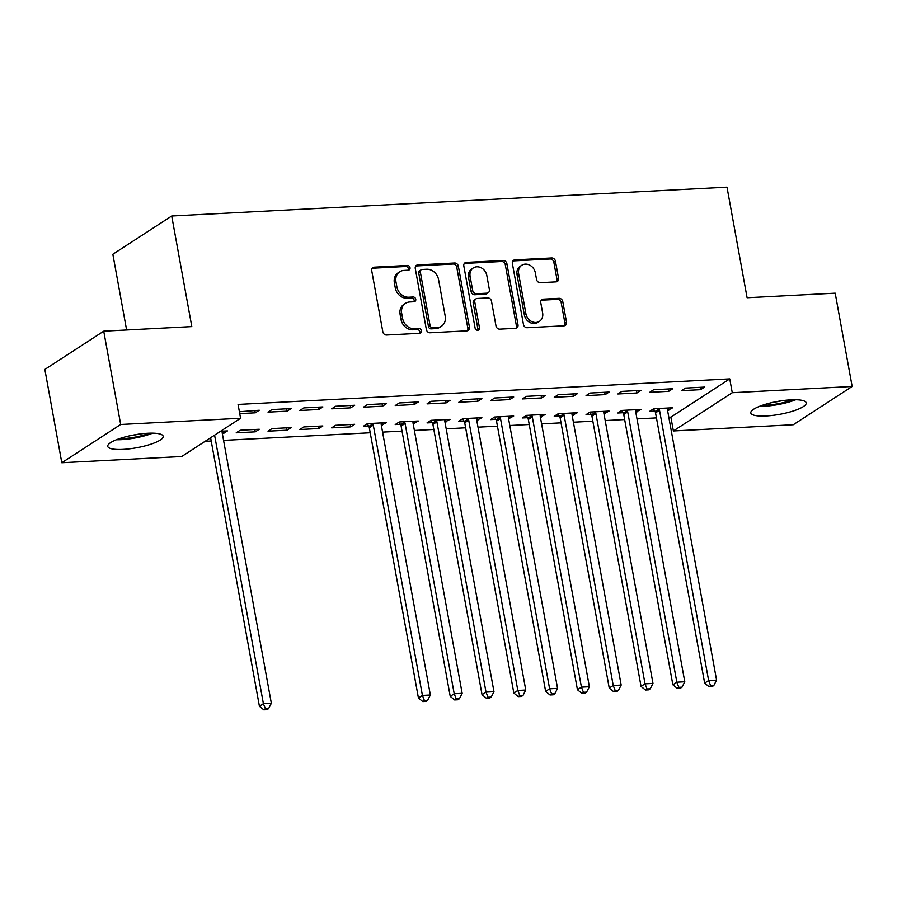 <?xml version="1.0" encoding="UTF-8"?>
<svg xmlns="http://www.w3.org/2000/svg" width="897" height="897" viewBox="0 0 897 897"><rect width="100%" height="100%" fill="white"/><g stroke="black" fill="none" stroke-linecap="round" stroke-linejoin="round"><path stroke-width="1.35" d="M410.019 267.71A2.478 2.108 57 0 0 407.395 265.456L374.228 267.171A3.543 3.016 57 0 0 371.728 270.726L382.817 331.789A3.543 3.016 57 0 0 386.562 335.018L419.729 333.303A2.478 2.108 57 0 0 418.865 328.549L414.571 328.773A11.347 9.654 57 0 1 402.607 318.435L401.688 313.345A11.347 9.654 57 0 1 405.489 303.321A11.347 9.654 57 0 1 409.705 301.975L413.999 301.751A2.478 2.108 57 0 0 413.136 296.997L408.841 297.221A11.347 9.654 57 0 1 396.878 286.894L395.947 281.804A11.347 9.654 57 0 1 399.759 271.769A11.347 9.654 57 0 1 403.964 270.423L408.258 270.199A2.478 2.108 57 0 0 410.019 267.71M408.236 270.199A2.478 2.108 57 0 0 405.803 266.487L372.636 268.214A3.543 3.016 57 0 0 372.221 268.27M419.706 333.303A2.478 2.108 57 0 0 417.273 329.58L412.979 329.804L414.571 328.773M413.977 301.751A2.478 2.108 57 0 0 411.544 298.039L407.249 298.264L408.841 297.221M766.094 415.973A28.166 6.537 -10.3 0 1 750.8 412.945A28.166 6.537 -10.3 0 1 790.919 399.849A28.166 6.537 -10.3 0 1 806.224 402.876A28.166 6.537 -10.3 0 1 766.094 415.973M123.035 449.386A28.166 6.537 -10.3 0 1 107.741 446.358A28.166 6.537 -10.3 0 1 147.859 433.251A28.166 6.537 -10.3 0 1 163.164 436.278A28.166 6.537 -10.3 0 1 123.035 449.386M556.039 281.871A3.543 3.016 57 0 0 558.551 278.317L555.434 261.184A3.543 3.016 57 0 0 551.7 257.955L514.856 259.872A3.543 3.016 57 0 0 512.355 263.426L523.456 324.49A3.543 3.016 57 0 0 527.189 327.719L564.022 325.802A3.543 3.016 57 0 0 566.534 322.247L562.767 301.56A3.543 3.016 57 0 0 559.033 298.331L543.268 299.15A3.543 3.016 57 0 0 540.768 302.704L542.629 312.963A9.486 8.062 57 0 1 539.445 321.35A9.486 8.062 57 0 1 525.922 313.827L518.623 273.63A9.486 8.062 57 0 1 521.807 265.243A9.486 8.062 57 0 1 535.318 272.766L536.541 279.46A3.543 3.016 57 0 0 540.274 282.69L556.039 281.871M668.814 417.251L670.866 417.15L729.743 378.893L238.064 404.435L240.575 418.26L181.71 456.517L61.803 462.74L120.68 424.483L240.575 418.26M729.743 378.893L732.255 392.718L852.15 386.484L793.273 424.741L673.378 430.964L732.255 392.718M61.803 462.74L44.85 369.429L103.727 331.172L191.812 326.598L171.719 215.998L726.996 187.159L747.1 297.748L835.197 293.173L852.15 386.484M103.727 331.172L120.68 424.483M458.356 266.23A3.543 3.016 57 0 0 454.611 263L417.778 264.918A3.543 3.016 57 0 0 415.266 268.472L426.367 329.535A3.543 3.016 57 0 0 430.112 332.765L466.945 330.847A3.543 3.016 57 0 0 469.445 327.293L458.356 266.23L456.764 267.261A3.543 3.016 57 0 0 453.019 264.032L416.186 265.949A3.543 3.016 57 0 0 415.76 266.005M466.317 262.395L503.15 260.478A3.543 3.016 57 0 1 506.895 263.707L517.995 324.77A3.543 3.016 57 0 1 515.483 328.324L499.719 329.143A3.543 3.016 57 0 1 495.985 325.914L491.478 301.145A3.543 3.016 57 0 0 487.744 297.916L477.282 298.466A3.543 3.016 57 0 0 474.782 302.02L479.469 327.797A2.478 2.108 57 0 1 475.096 328.022L463.816 265.949A3.543 3.016 57 0 1 466.317 262.395L464.724 263.426L501.569 261.509L503.15 260.478M171.719 215.998L112.843 254.255L126.612 329.984M668.747 391.327L672.728 388.749L653.644 389.735L649.663 392.325L668.747 391.327L668.321 388.973M635.771 412.071L640.907 409.424L621.823 410.422L617.842 413.001L622.989 412.732M605.139 394.635L609.119 392.056L590.035 393.043L586.055 395.633L605.139 394.635L604.713 392.281M572.163 415.378L577.298 412.732L558.214 413.719L554.234 416.309L559.38 416.04M541.541 397.943L545.511 395.353L526.427 396.351L522.458 398.93L541.541 397.943L541.104 395.588M508.554 418.686L513.689 416.04L494.606 417.027L490.637 419.617L495.783 419.348M477.933 401.251L481.913 398.66L462.83 399.647L458.849 402.237L477.933 401.251L477.507 398.885M444.946 421.982L450.081 419.336L431.009 420.334L427.028 422.913L432.175 422.644M414.324 404.547L418.305 401.968L399.221 402.955L395.241 405.545L414.324 404.547L413.898 402.192M381.337 425.29L386.484 422.644L367.4 423.631L363.42 426.221L368.566 425.952M350.716 407.855L354.696 405.265L335.613 406.263L331.632 408.841L350.716 407.855L350.29 405.5M318.895 428.531L322.875 425.952L303.791 426.938L299.811 429.528L318.895 428.531L318.469 426.176M287.107 411.162L291.088 408.572L272.004 409.57L268.035 412.149L287.107 411.162L286.681 408.808M255.286 431.838L259.267 429.248L240.183 430.246L236.203 432.825L255.286 431.838L254.86 429.484M205.043 441.346L211.21 441.021M223.566 440.382L370.226 432.769M382.582 432.119L402.024 431.109M414.392 430.47L433.834 429.461M446.19 428.822L465.633 427.802M477.989 427.163L497.443 426.153M509.799 425.514L529.241 424.505M541.597 423.866L561.04 422.846M573.407 422.207L592.85 421.198M605.206 420.558L624.648 419.549M637.005 418.899L656.458 417.89M222.321 433.554L223.488 433.486L223.061 431.132M220.561 431.266L227.468 430.908L223.488 433.486M239.734 413.618L255.309 412.811L259.289 410.232L239.398 411.745M287.096 430.19L291.065 427.6L271.993 428.598L268.012 431.177L287.096 430.19L286.659 427.835M318.917 409.503L322.898 406.924L303.814 407.911L299.833 410.501L318.917 409.503L318.491 407.148M350.693 426.882L354.674 424.292L335.59 425.29L331.621 427.869L350.693 426.882L350.267 424.528M382.526 406.206L386.495 403.616L367.411 404.614L363.442 407.193L382.526 406.206L382.088 403.852M413.147 423.642L418.282 420.996L399.199 421.982L395.218 424.573L400.365 424.303M446.123 402.899L450.103 400.309L431.02 401.307L427.05 403.885L446.123 402.899L445.697 400.544M476.756 420.334L481.891 417.688L462.807 418.675L458.827 421.265L463.973 420.996M509.731 399.591L513.712 397.012L494.628 397.999L490.648 400.589L509.731 399.591L509.305 397.236M540.353 417.027L545.499 414.38L526.416 415.378L522.435 417.957L527.582 417.688M573.34 396.295L577.32 393.705L558.237 394.691L554.256 397.281L573.34 396.295L572.914 393.929M603.961 413.719L609.097 411.084L590.024 412.071L586.044 414.649L591.19 414.392M636.948 392.987L640.918 390.397L621.845 391.395L617.865 393.974L636.948 392.987L636.522 390.632M667.57 410.422L672.705 407.776L653.621 408.763L649.652 411.353L654.799 411.084M700.546 389.679L704.526 387.1L685.443 388.087L681.473 390.666L700.546 389.679L700.12 387.325M670.866 417.15L673.378 430.964M255.309 412.811L254.883 410.456M382.503 425.234L382.077 422.868M414.302 423.575L413.876 421.22M446.112 421.926L445.674 419.572M477.91 420.278L477.484 417.912M509.709 418.619L509.283 416.264M541.519 416.97L541.093 414.616M573.318 415.311L572.891 412.956M605.127 413.663L604.69 411.308M636.926 412.015L636.5 409.66M668.725 410.355L668.299 408M399.759 271.769L398.167 272.8A11.347 9.654 57 0 0 394.355 282.835L395.947 281.804M407.249 298.264A11.347 9.654 57 0 1 395.285 287.926L394.355 282.835M405.489 303.321L403.908 304.352A11.347 9.654 57 0 0 400.096 314.387L401.688 313.345M412.979 329.804A11.347 9.654 57 0 1 401.015 319.467L400.096 314.387M467.359 330.791A3.543 3.016 57 0 0 467.853 328.324L456.764 267.261M422.072 269.481A2.478 2.108 57 0 0 420.323 271.97L430.055 325.577A2.478 2.108 57 0 0 432.679 327.831L437.209 327.596A11.347 9.654 57 0 0 441.414 326.25A11.347 9.654 57 0 0 445.226 316.226L438.566 279.584A11.347 9.654 57 0 0 426.602 269.246L422.072 269.481M421.153 269.784L419.561 270.816A2.478 2.108 57 0 0 418.731 273.002L420.323 271.97M441.414 326.25L439.822 327.293A11.347 9.654 57 0 1 435.617 328.627L431.087 328.863A2.478 2.108 57 0 1 428.474 326.609L418.731 273.002M515.91 328.268A3.543 3.016 57 0 0 516.403 325.802L505.303 264.738A3.543 3.016 57 0 0 501.569 261.509M475.971 298.88L474.378 299.912A3.543 3.016 57 0 0 473.19 303.051L477.877 328.829L479.469 327.797M477.697 330.287A2.478 2.108 57 0 0 477.877 328.829M486.813 275.457A9.486 8.062 57 0 0 473.291 267.934A9.486 8.062 57 0 0 470.106 276.321L472.685 290.482A3.543 3.016 57 0 0 476.419 293.711L486.88 293.173A3.543 3.016 57 0 0 489.381 289.619L486.813 275.457M473.291 267.934L471.699 268.965A9.486 8.062 57 0 0 468.514 277.352L470.106 276.321M488.192 292.747L486.6 293.79A3.543 3.016 57 0 1 485.288 294.205L474.827 294.743A3.543 3.016 57 0 1 471.093 291.514L468.514 277.352M521.807 265.243L520.215 266.274A9.486 8.062 57 0 0 517.031 274.661L518.623 273.63M539.445 321.35L537.852 322.382A9.486 8.062 57 0 1 524.341 314.858L517.031 274.661M564.448 325.746A3.543 3.016 57 0 0 564.942 323.279L561.186 302.592A3.543 3.016 57 0 0 557.441 299.363L541.676 300.181A3.543 3.016 57 0 0 541.261 300.237M556.465 281.815A3.543 3.016 57 0 0 556.959 279.348L553.841 262.216A3.543 3.016 57 0 0 550.108 258.986L513.275 260.904A3.543 3.016 57 0 0 512.849 260.96M210.616 437.725L259.412 706.253L263.393 703.663L271.343 703.259L222.221 432.993A3.61 3.072 -123 0 1 222.221 431.692L222.321 431.177M214.585 435.146L263.393 703.663L265.4 708.809L263.808 709.841L266.992 709.684L268.573 708.641L265.4 708.809M271.343 703.259L268.573 708.641M263.808 709.841L259.412 706.253M149.687 433.184A24.376 5.651 -10.3 0 1 146.917 434.159A24.376 5.651 -10.3 0 1 119.267 438.711M129.987 435.751A22.571 5.236 169.7 0 0 138.609 434.182M116.453 439.743A27.986 6.492 169.7 0 0 148.868 434.54A27.986 6.492 169.7 0 0 152.681 433.161M792.735 399.77A24.376 5.651 -10.3 0 1 789.965 400.757A24.376 5.651 -10.3 0 1 762.327 405.298M773.046 402.338A22.571 5.236 169.7 0 0 781.668 400.768M759.512 406.33A27.986 6.492 169.7 0 0 791.928 401.127A27.986 6.492 169.7 0 0 795.74 399.748M367.299 423.698L368.846 426.456A3.61 3.072 -123 0 1 369.306 427.734L418.428 697.989L422.409 695.41L430.358 694.996L381.236 424.73A3.61 3.072 -123 0 1 381.236 423.429L381.326 422.913M372.547 423.373L372.827 423.866A3.61 3.072 -123 0 1 373.287 425.144L422.409 695.41L424.416 700.546L422.823 701.589L425.997 701.42L427.589 700.389L424.416 700.546M430.358 694.996L427.589 700.389M422.823 701.589L418.428 697.989M399.098 422.05L400.645 424.797A3.61 3.072 -123 0 1 401.116 426.075L450.227 696.341L454.207 693.751L462.157 693.336L413.046 423.081A3.61 3.072 -123 0 1 413.035 421.781L413.136 421.265M404.345 421.713L404.625 422.218A3.61 3.072 -123 0 1 405.096 423.496L454.207 693.751L456.214 698.898L454.622 699.929L457.806 699.772L459.399 698.729L456.214 698.898M462.157 693.336L459.399 698.729M454.622 699.929L450.227 696.341M430.908 420.39L432.455 423.149A3.61 3.072 -123 0 1 432.915 424.427L482.037 694.682L486.006 692.103L493.967 691.688L444.845 421.422A3.61 3.072 -123 0 1 444.845 420.121L444.934 419.605M436.155 420.065L436.435 420.558A3.61 3.072 -123 0 1 436.895 421.837L486.006 692.103L488.024 697.249L486.432 698.281L489.605 698.113L491.197 697.081L488.024 697.249M493.967 691.688L491.197 697.081M486.432 698.281L482.037 694.682M462.706 418.742L464.254 421.489A3.61 3.072 -123 0 1 464.724 422.767L513.835 693.033L517.816 690.443L525.765 690.04L476.655 419.774A3.61 3.072 -123 0 1 476.643 418.473L476.744 417.957M467.954 418.417L468.234 418.91A3.61 3.072 -123 0 1 468.694 420.188L517.816 690.443L519.823 695.59L518.231 696.633L521.415 696.464L523.007 695.433L519.823 695.59M525.765 690.04L523.007 695.433M518.231 696.633L513.835 693.033M494.516 417.094L496.063 419.841A3.61 3.072 -123 0 1 496.523 421.119L545.634 691.385L549.614 688.795L557.564 688.38L508.453 418.125A3.61 3.072 -123 0 1 508.453 416.825L508.543 416.298M499.752 416.757L500.033 417.262A3.61 3.072 -123 0 1 500.504 418.54L549.614 688.795L551.621 693.942L550.029 694.973L553.214 694.805L554.806 693.773L551.621 693.942M557.564 688.38L554.806 693.773M550.029 694.973L545.634 691.385M526.315 415.434L527.862 418.193A3.61 3.072 -123 0 1 528.322 419.471L577.444 689.726L581.424 687.147L589.374 686.732L540.252 416.466A3.61 3.072 -123 0 1 540.252 415.165L540.342 414.649M531.562 415.109L531.843 415.603A3.61 3.072 -123 0 1 532.302 416.881L581.424 687.147L583.431 692.293L581.839 693.325L585.012 693.157L586.604 692.125L583.431 692.293M589.374 686.732L586.604 692.125M581.839 693.325L577.444 689.726M558.113 413.786L559.661 416.533A3.61 3.072 -123 0 1 560.132 417.811L609.242 688.077L613.223 685.487L621.173 685.084L572.062 414.818A3.61 3.072 -123 0 1 572.051 413.517L572.151 413.001M563.361 413.45L563.641 413.954A3.61 3.072 -123 0 1 564.112 415.233L613.223 685.487L615.23 690.634L613.638 691.665L616.822 691.509L618.414 690.466L615.23 690.634M621.173 685.084L618.414 690.466M613.638 691.665L609.242 688.077M589.923 412.138L591.471 414.885A3.61 3.072 -123 0 1 591.93 416.163L641.052 686.429L645.021 683.839L652.971 683.424L603.86 413.169A3.61 3.072 -123 0 1 603.86 411.858L603.95 411.342M595.171 411.801L595.451 412.295A3.61 3.072 -123 0 1 595.911 413.573L645.021 683.839L647.029 688.986L645.448 690.017L648.621 689.849L650.213 688.818L647.029 688.986M652.971 683.424L650.213 688.818M645.448 690.017L641.052 686.429M621.722 410.478L623.269 413.237A3.61 3.072 -123 0 1 623.74 414.515L672.851 684.77L676.831 682.191L684.781 681.776L635.659 411.51A3.61 3.072 -123 0 1 635.659 410.209L635.76 409.694M626.969 410.153L627.25 410.647A3.61 3.072 -123 0 1 627.709 411.925L676.831 682.191L678.838 687.337L677.246 688.369L680.431 688.201L682.023 687.169L678.838 687.337M684.781 681.776L682.023 687.169M677.246 688.369L672.851 684.77M653.532 408.83L655.079 411.577A3.61 3.072 -123 0 1 655.539 412.855L704.65 683.122L708.63 680.531L716.58 680.128L667.469 409.862A3.61 3.072 -123 0 1 667.458 408.561L667.559 408.045M658.768 408.494L659.048 408.998A3.61 3.072 -123 0 1 659.519 410.277L708.63 680.531L710.637 685.678L709.045 686.71L712.229 686.553L713.821 685.51L710.637 685.678M716.58 680.128L713.821 685.51M709.045 686.71L704.65 683.122M405.803 266.487L407.395 265.456M417.273 329.58L418.865 328.549M411.544 298.039L413.136 296.997M395.285 287.926L396.878 286.894M401.015 319.467L402.607 318.435M372.636 268.214L374.228 267.171M467.853 328.324L469.445 327.293M416.186 265.949L417.778 264.918M453.019 264.032L454.611 263M428.474 326.609L430.055 325.577M431.087 328.863L432.679 327.831M435.617 328.627L437.209 327.596M505.303 264.738L506.895 263.707M516.403 325.802L517.995 324.77M473.19 303.051L474.782 302.02M471.093 291.514L472.685 290.482M474.827 294.743L476.419 293.711M485.288 294.205L486.88 293.173M524.341 314.858L525.922 313.827M541.676 300.181L543.268 299.15M557.441 299.363L559.033 298.331M561.186 302.592L562.767 301.56M564.942 323.279L566.534 322.247M513.275 260.904L514.856 259.872M550.108 258.986L551.7 257.955M553.841 262.216L555.434 261.184M556.959 279.348L558.551 278.317M368.846 426.456L372.827 423.866M369.306 427.734L373.287 425.144M400.645 424.797L404.625 422.218M401.116 426.075L405.096 423.496M432.455 423.149L436.435 420.558M432.915 424.427L436.895 421.837M464.254 421.489L468.234 418.91M464.724 422.767L468.694 420.188M496.063 419.841L500.033 417.262M496.523 421.119L500.504 418.54M527.862 418.193L531.843 415.603M528.322 419.471L532.302 416.881M559.661 416.533L563.641 413.954M560.132 417.811L564.112 415.233M591.471 414.885L595.451 412.295M591.93 416.163L595.911 413.573M623.269 413.237L627.25 410.647M623.74 414.515L627.709 411.925M655.079 411.577L659.048 408.998M655.539 412.855L659.519 410.277"/></g></svg>
